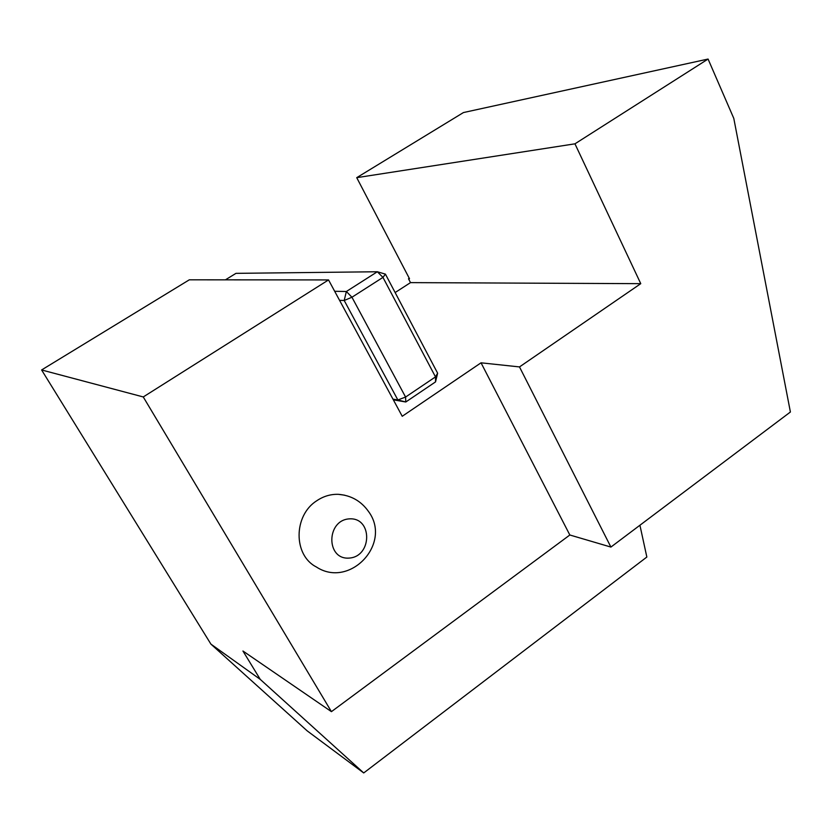 <?xml version="1.0" encoding="UTF-8"?>
<svg xmlns="http://www.w3.org/2000/svg" width="832" height="832" viewBox="0 0 832 832"><rect width="100%" height="100%" fill="white"/><g stroke="black" fill="none" stroke-linecap="round" stroke-linejoin="round"><path stroke-width="1.25" d="M790.4 412.006L733.793 118.383L708.074 59.051L574.954 143.822L640.765 283.66L519.49 366.922L610.906 547.071L790.4 412.006M639.922 525.231L646.849 557.034L363.719 772.949L307.226 730.902L210.912 644.114L41.6 369.959L189.322 279.812L328.536 279.926L402.23 416.281L481.031 362.814L519.49 366.922M316.742 500.76C293.374 515.476 293.197 555.194 316.264 566.914C349.7 589.056 392.496 543.504 368.472 511.43C361.109 501.072 351.094 495.373 338.437 494.333C330.741 494.073 323.513 496.215 316.742 500.76M344.479 495.154L338.437 494.333M363.719 772.949L260.26 679.39L242.934 651.009L331.427 711.651L143.26 396.947L41.6 369.959M331.427 711.651L569.837 534.997L481.031 362.814M328.536 279.926L143.26 396.947M395.127 292.552L410.509 282.62L408.491 278.751L409.51 278.751L356.73 177.663L463.434 112.559L708.074 59.051M640.765 283.66L410.509 282.62M574.954 143.822L356.73 177.663M260.26 679.39L210.912 644.114M569.837 534.997L610.906 547.071M334.672 291.283L346.362 291.502L377.333 271.752L235.966 273.354L225.42 279.843M385.424 274.134L382.959 277.389L351.946 297.232L405.579 397.051L435.49 376.886L382.959 277.389L377.333 271.752L385.424 274.134L437.632 373.194L435.542 381.888L405.787 401.991L393.338 399.828M392.964 399.131L397.873 399.974L344.198 300.487L339.56 300.331M346.362 291.502L344.198 300.487L351.946 297.232L346.362 291.502M397.873 399.974L405.787 401.991L405.579 397.051L397.873 399.974M437.632 373.194L435.49 376.886L435.542 381.888M349.138 558.085C372.216 556.712 372.674 517.41 349.523 518.856C326.165 519.958 325.853 559.926 349.138 558.085"/></g></svg>
